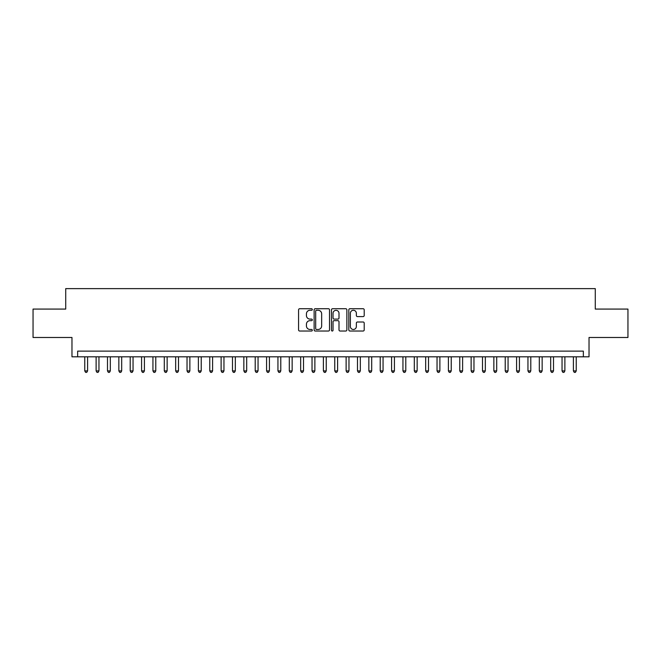 <?xml version="1.0" encoding="UTF-8"?>
<svg xmlns="http://www.w3.org/2000/svg" width="661" height="661" viewBox="0 0 661 661"><rect width="100%" height="100%" fill="white"/><g stroke="black" fill="none" stroke-linecap="round" stroke-linejoin="round"><path stroke-width="0.99" d="M312.314 309.505A0.785 0.785 0 0 0 311.538 308.72L299.689 308.72A1.115 1.115 0 0 0 298.574 309.835L298.574 329.913A1.115 1.115 0 0 0 299.689 331.029L311.538 331.029A0.785 0.785 0 0 0 312.314 330.252A0.785 0.785 0 0 0 311.538 329.467L310.001 329.467A3.569 3.569 0 0 1 306.431 325.898L306.431 324.229A3.569 3.569 0 0 1 310.001 320.659L311.538 320.659A0.785 0.785 0 0 0 312.314 319.874A0.785 0.785 0 0 0 311.538 319.098L310.001 319.098A3.569 3.569 0 0 1 306.431 315.528L306.431 313.851A3.569 3.569 0 0 1 310.001 310.282L311.538 310.282A0.785 0.785 0 0 0 312.314 309.505M363.096 316.586A1.115 1.115 0 0 0 364.211 315.471L364.211 309.835A1.115 1.115 0 0 0 363.096 308.72L349.933 308.72A1.115 1.115 0 0 0 348.818 309.835L348.818 329.913A1.115 1.115 0 0 0 349.933 331.029L363.096 331.029A1.115 1.115 0 0 0 364.211 329.913L364.211 323.113A1.115 1.115 0 0 0 363.096 321.998L357.469 321.998A1.115 1.115 0 0 0 356.353 323.113L356.353 326.484A2.983 2.983 0 0 1 353.371 329.467A2.983 2.983 0 0 1 350.38 326.484L350.38 313.264A2.983 2.983 0 0 1 353.371 310.282A2.983 2.983 0 0 1 356.353 313.264L356.353 315.471A1.115 1.115 0 0 0 357.469 316.586L363.096 316.586M583.349 356.808L589.025 356.808L589.025 337.49L627.95 337.49L627.95 309.075L595.28 309.075L595.28 288.626L65.72 288.626L65.72 309.075L33.05 309.075L33.05 337.49L71.975 337.49L71.975 356.808L583.349 356.808L583.349 351.123L77.651 351.123L77.651 356.808M329.525 309.835A1.115 1.115 0 0 0 328.41 308.72L315.247 308.72A1.115 1.115 0 0 0 314.132 309.835L314.132 329.913A1.115 1.115 0 0 0 315.247 331.029L328.41 331.029A1.115 1.115 0 0 0 329.525 329.913L329.525 309.835M332.59 308.72L345.753 308.72A1.115 1.115 0 0 1 346.868 309.835L346.868 329.913A1.115 1.115 0 0 1 345.753 331.029L340.118 331.029A1.115 1.115 0 0 1 339.002 329.913L339.002 321.775A1.115 1.115 0 0 0 337.887 320.659L334.152 320.659A1.115 1.115 0 0 0 333.037 321.775L333.037 330.252A0.785 0.785 0 0 1 332.26 331.029A0.785 0.785 0 0 1 331.475 330.252L331.475 309.835A1.115 1.115 0 0 1 332.59 308.72M316.47 310.282A0.785 0.785 0 0 0 315.694 311.067L315.694 328.691A0.785 0.785 0 0 0 316.47 329.467L318.09 329.467A3.569 3.569 0 0 0 321.659 325.898L321.659 313.851A3.569 3.569 0 0 0 318.09 310.282L316.47 310.282M339.002 313.322A2.983 2.983 0 0 0 336.019 310.34A2.983 2.983 0 0 0 333.037 313.322L333.037 317.982A1.115 1.115 0 0 0 334.152 319.098L337.887 319.098A1.115 1.115 0 0 0 339.002 317.982L339.002 313.322M84.757 356.808L84.757 370.895L87.599 370.895L87.599 356.808M87.599 370.895L86.748 372.374L85.608 372.374L84.757 370.895M96.118 356.808L96.118 370.895L98.96 370.895L98.96 356.808M98.96 370.895L98.109 372.374L96.969 372.374L96.118 370.895M107.487 356.808L107.487 370.895L110.321 370.895L110.321 356.808M110.321 370.895L109.47 372.374L108.338 372.374L107.487 370.895M118.848 356.808L118.848 370.895L121.69 370.895L121.69 356.808M121.69 370.895L120.839 372.374L119.699 372.374L118.848 370.895M130.209 356.808L130.209 370.895L133.051 370.895L133.051 356.808M133.051 370.895L132.2 372.374L131.06 372.374L130.209 370.895M141.578 356.808L141.578 370.895L144.42 370.895L144.42 356.808M144.42 370.895L143.561 372.374L142.429 372.374L141.578 370.895M152.939 356.808L152.939 370.895L155.781 370.895L155.781 356.808M155.781 370.895L154.93 372.374L153.79 372.374L152.939 370.895M164.3 356.808L164.3 370.895L167.142 370.895L167.142 356.808M167.142 370.895L166.291 372.374L165.159 372.374L164.3 370.895M175.669 356.808L175.669 370.895L178.511 370.895L178.511 356.808M178.511 370.895L177.652 372.374L176.52 372.374L175.669 370.895M187.03 356.808L187.03 370.895L189.872 370.895L189.872 356.808M189.872 370.895L189.021 372.374L187.881 372.374L187.03 370.895M198.391 356.808L198.391 370.895L201.233 370.895L201.233 356.808M201.233 370.895L200.382 372.374L199.25 372.374L198.391 370.895M209.76 356.808L209.76 370.895L212.602 370.895L212.602 356.808M212.602 370.895L211.751 372.374L210.611 372.374L209.76 370.895M221.121 356.808L221.121 370.895L223.963 370.895L223.963 356.808M223.963 370.895L223.112 372.374L221.972 372.374L221.121 370.895M232.49 356.808L232.49 370.895L235.324 370.895L235.324 356.808M235.324 370.895L234.473 372.374L233.341 372.374L232.49 370.895M243.851 356.808L243.851 370.895L246.693 370.895L246.693 356.808M246.693 370.895L245.842 372.374L244.702 372.374L243.851 370.895M255.212 356.808L255.212 370.895L258.054 370.895L258.054 356.808M258.054 370.895L257.203 372.374L256.063 372.374L255.212 370.895M266.581 356.808L266.581 370.895L269.415 370.895L269.415 356.808M269.415 370.895L268.564 372.374L267.432 372.374L266.581 370.895M277.942 356.808L277.942 370.895L280.785 370.895L280.785 356.808M280.785 370.895L279.934 372.374L278.793 372.374L277.942 370.895M289.303 356.808L289.303 370.895L292.145 370.895L292.145 356.808M292.145 370.895L291.294 372.374L290.154 372.374L289.303 370.895M300.672 356.808L300.672 370.895L303.515 370.895L303.515 356.808M303.515 370.895L302.655 372.374L301.523 372.374L300.672 370.895M312.033 356.808L312.033 370.895L314.876 370.895L314.876 356.808M314.876 370.895L314.025 372.374L312.884 372.374L312.033 370.895M323.394 356.808L323.394 370.895L326.237 370.895L326.237 356.808M326.237 370.895L325.386 372.374L324.254 372.374L323.394 370.895M334.763 356.808L334.763 370.895L337.606 370.895L337.606 356.808M337.606 370.895L336.746 372.374L335.614 372.374L334.763 370.895M346.124 356.808L346.124 370.895L348.967 370.895L348.967 356.808M348.967 370.895L348.116 372.374L346.975 372.374L346.124 370.895M357.485 356.808L357.485 370.895L360.328 370.895L360.328 356.808M360.328 370.895L359.477 372.374L358.345 372.374L357.485 370.895M368.855 356.808L368.855 370.895L371.697 370.895L371.697 356.808M371.697 370.895L370.846 372.374L369.706 372.374L368.855 370.895M380.215 356.808L380.215 370.895L383.058 370.895L383.058 356.808M383.058 370.895L382.207 372.374L381.067 372.374L380.215 370.895M391.585 356.808L391.585 370.895L394.419 370.895L394.419 356.808M394.419 370.895L393.568 372.374L392.436 372.374L391.585 370.895M402.946 356.808L402.946 370.895L405.788 370.895L405.788 356.808M405.788 370.895L404.937 372.374L403.797 372.374L402.946 370.895M414.307 356.808L414.307 370.895L417.149 370.895L417.149 356.808M417.149 370.895L416.298 372.374L415.158 372.374L414.307 370.895M425.676 356.808L425.676 370.895L428.51 370.895L428.51 356.808M428.51 370.895L427.659 372.374L426.527 372.374L425.676 370.895M437.037 356.808L437.037 370.895L439.879 370.895L439.879 356.808M439.879 370.895L439.028 372.374L437.888 372.374L437.037 370.895M448.398 356.808L448.398 370.895L451.24 370.895L451.24 356.808M451.24 370.895L450.389 372.374L449.249 372.374L448.398 370.895M459.767 356.808L459.767 370.895L462.609 370.895L462.609 356.808M462.609 370.895L461.75 372.374L460.618 372.374L459.767 370.895M471.128 356.808L471.128 370.895L473.97 370.895L473.97 356.808M473.97 370.895L473.119 372.374L471.979 372.374L471.128 370.895M482.489 356.808L482.489 370.895L485.331 370.895L485.331 356.808M485.331 370.895L484.48 372.374L483.348 372.374L482.489 370.895M493.858 356.808L493.858 370.895L496.7 370.895L496.7 356.808M496.7 370.895L495.841 372.374L494.709 372.374L493.858 370.895M505.219 356.808L505.219 370.895L508.061 370.895L508.061 356.808M508.061 370.895L507.21 372.374L506.07 372.374L505.219 370.895M516.58 356.808L516.58 370.895L519.422 370.895L519.422 356.808M519.422 370.895L518.571 372.374L517.439 372.374L516.58 370.895M527.949 356.808L527.949 370.895L530.791 370.895L530.791 356.808M530.791 370.895L529.94 372.374L528.8 372.374L527.949 370.895M539.31 356.808L539.31 370.895L542.152 370.895L542.152 356.808M542.152 370.895L541.301 372.374L540.161 372.374L539.31 370.895M550.679 356.808L550.679 370.895L553.513 370.895L553.513 356.808M553.513 370.895L552.662 372.374L551.53 372.374L550.679 370.895M562.04 356.808L562.04 370.895L564.882 370.895L564.882 356.808M564.882 370.895L564.031 372.374L562.891 372.374L562.04 370.895M573.401 356.808L573.401 370.895L576.243 370.895L576.243 356.808M576.243 370.895L575.392 372.374L574.252 372.374L573.401 370.895"/></g></svg>
